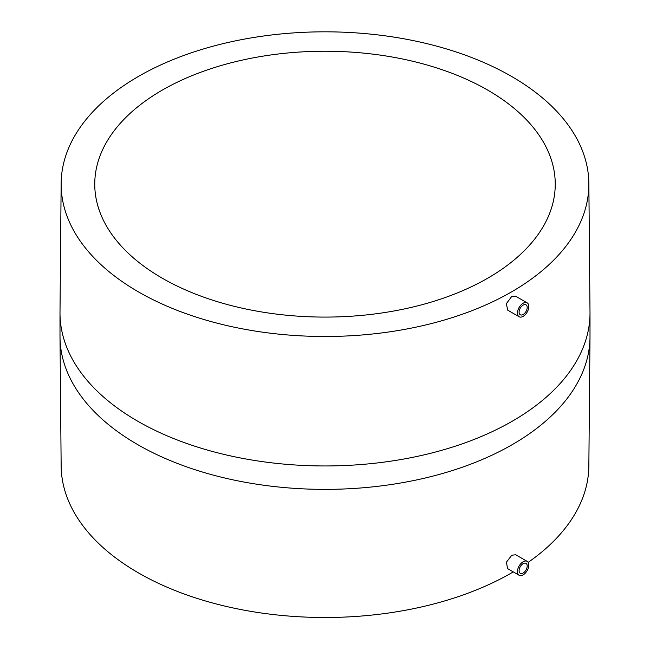 <?xml version="1.0" encoding="UTF-8"?>
<svg xmlns="http://www.w3.org/2000/svg" width="650" height="650" viewBox="0 0 650 650"><rect width="100%" height="100%" fill="white"/><g stroke="black" fill="none" stroke-linecap="round" stroke-linejoin="round"><path stroke-width="0.97" d="M523.144 563.639A5.736 3.315 -60 0 1 526.012 563.355A5.736 3.315 -60 0 1 526.89 567.954A5.736 3.315 -60 0 1 523.144 573.008A5.736 3.315 -60 0 1 520.276 573.292A5.736 3.315 -60 0 1 519.399 568.693A5.736 3.315 -60 0 1 523.144 563.639M523.144 574.876A8.027 4.639 -60 0 1 519.131 575.274A8.027 4.639 -60 0 1 517.896 568.839A8.027 4.639 -60 0 1 523.144 561.762A8.027 4.639 -60 0 1 527.158 561.364A8.027 4.639 -60 0 1 528.385 567.799A8.027 4.639 -60 0 1 523.144 574.876M519.131 575.274L507.593 568.62L506.423 562.209L511.786 555.206L515.734 554.775L527.158 561.364M528.166 562.364A263.859 152.336 0 0 0 588.843 466.733L590.005 336.367A265.005 153.002 0 0 1 426.416 477.726A265.005 153.002 0 0 1 137.613 444.559A265.005 153.002 0 0 1 59.995 336.367L61.157 466.733A263.859 152.336 0 0 0 138.426 572.886A263.859 152.336 0 0 0 513.273 571.894M519.131 316.753L507.707 310.156L506.358 303.656L511.631 296.595L515.629 296.181L527.158 302.843A8.027 4.639 -60 0 1 528.385 309.278A8.027 4.639 -60 0 1 523.144 316.355A8.027 4.639 -60 0 1 519.131 316.753A8.027 4.639 -60 0 1 517.896 310.318A8.027 4.639 -60 0 1 523.144 303.241A8.027 4.639 -60 0 1 527.158 302.843M138.426 291.874A263.859 152.336 0 0 0 427.229 324.594A263.859 152.336 0 0 0 588.843 182.593A263.859 152.336 0 0 0 511.574 76.44A263.859 152.336 0 0 0 225.282 43.119A263.859 152.336 0 0 0 61.157 182.593A263.859 152.336 0 0 0 138.426 291.874M162.191 278.151A230.246 132.933 0 0 0 413.108 306.971A230.246 132.933 0 0 0 555.246 184.161A230.246 132.933 0 0 0 487.809 90.163A230.246 132.933 0 0 0 236.893 61.352A230.246 132.933 0 0 0 94.754 184.161A230.246 132.933 0 0 0 162.191 278.151M523.144 314.478A5.736 3.315 -60 0 1 520.276 314.762A5.736 3.315 -60 0 1 519.399 310.164A5.736 3.315 -60 0 1 523.144 305.11A5.736 3.315 -60 0 1 526.012 304.826A5.736 3.315 -60 0 1 526.89 309.424A5.736 3.315 -60 0 1 523.144 314.478M61.157 182.593L59.995 312.951A265.005 153.002 0 0 0 137.613 421.143A265.005 153.002 0 0 0 426.416 454.309A265.005 153.002 0 0 0 590.005 312.951L590.005 336.367M588.843 182.593L590.005 312.951M59.995 336.367L59.995 312.951"/></g></svg>
